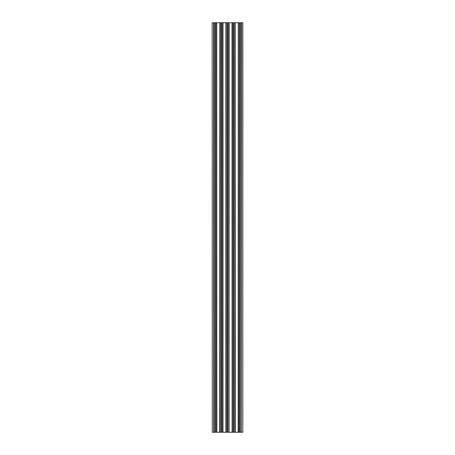 <?xml version="1.0" encoding="UTF-8"?>
<svg xmlns="http://www.w3.org/2000/svg" width="455" height="455" viewBox="0 0 455 455"><rect width="100%" height="100%" fill="white"/><g stroke="black" fill="none" stroke-linecap="round" stroke-linejoin="round"><path stroke-width="0.68" d="M212.167 22.75L212.269 432.25L212.167 22.75M213.6 22.75L213.702 432.25L213.6 22.75L212.269 22.75M213.702 22.75L215.215 22.75L215.215 432.25L215.215 22.75M215.403 22.75L215.403 432.25M219.742 432.25L219.845 22.75L219.845 432.25L216.472 432.25L216.472 22.75L215.437 22.75M216.472 22.75L216.574 432.25M216.728 432.25L216.574 22.75M216.728 22.75L216.83 432.25M219.742 22.75L216.83 22.75M219.845 22.75L221.357 22.75L221.357 432.25L221.357 22.75M221.545 22.75L221.545 432.25M222.87 432.25L222.973 22.75L222.973 432.25L222.614 432.25L222.614 22.75L221.579 22.75M222.614 22.75L222.717 432.25M222.973 22.75L225.885 22.75L225.885 432.25L227.722 432.25L227.722 22.75L227.5 432.25M225.987 432.25L225.885 22.75M225.987 22.75L226.141 432.25M226.243 432.25L226.141 22.75M226.243 22.75L227.278 22.75L227.278 432.25M227.312 432.25L227.278 22.75M229.013 22.75L229.013 432.25L229.115 22.75L227.722 22.75M229.115 22.75L233.642 22.75L233.642 432.25L233.642 22.75M233.83 22.75L233.83 432.25M238.17 432.25L238.272 22.75L238.17 432.25L234.899 432.25L234.899 22.75L233.864 22.75M233.864 432.25L234.899 432.25L234.899 22.75L235.002 432.25M235.155 432.25L235.002 22.75M235.155 22.75L235.258 432.25M238.17 22.75L235.258 22.75M238.272 22.75L238.426 432.25L240.007 432.25L240.007 22.75L239.785 432.25M238.528 432.25L238.426 22.75M238.528 22.75L239.563 22.75L239.563 432.25M239.597 432.25L239.563 22.75M241.298 22.75L241.298 432.25L241.4 22.75L240.007 22.75M241.4 22.75L242.833 22.75L242.833 432.25L242.731 22.75M241.4 432.25L242.731 432.25M241.298 432.25L241.144 22.75M241.042 22.75L241.144 432.25M241.042 432.25L240.007 432.25M233.455 22.75L233.642 432.25M233.455 432.25L233.421 22.75M232.386 22.75L232.386 432.25L233.421 432.25M232.386 432.25L232.283 22.75M232.13 22.75L232.283 432.25M232.13 432.25L232.027 22.75M229.115 432.25L232.027 432.25M229.013 432.25L228.859 22.75M228.757 22.75L228.859 432.25M228.757 432.25L227.722 432.25M222.973 432.25L225.885 432.25M222.614 432.25L221.579 432.25M221.17 22.75L221.357 432.25M221.17 432.25L221.136 22.75M220.101 22.75L220.101 432.25L221.136 432.25M220.101 432.25L219.998 22.75M216.472 432.25L215.437 432.25M215.027 22.75L215.215 432.25M215.027 432.25L214.993 22.75M213.958 22.75L213.958 432.25L214.993 432.25M213.958 432.25L213.856 22.75M213.6 432.25L212.269 432.25M227.688 22.75L227.688 432.25M239.973 22.75L239.973 432.25"/></g></svg>
